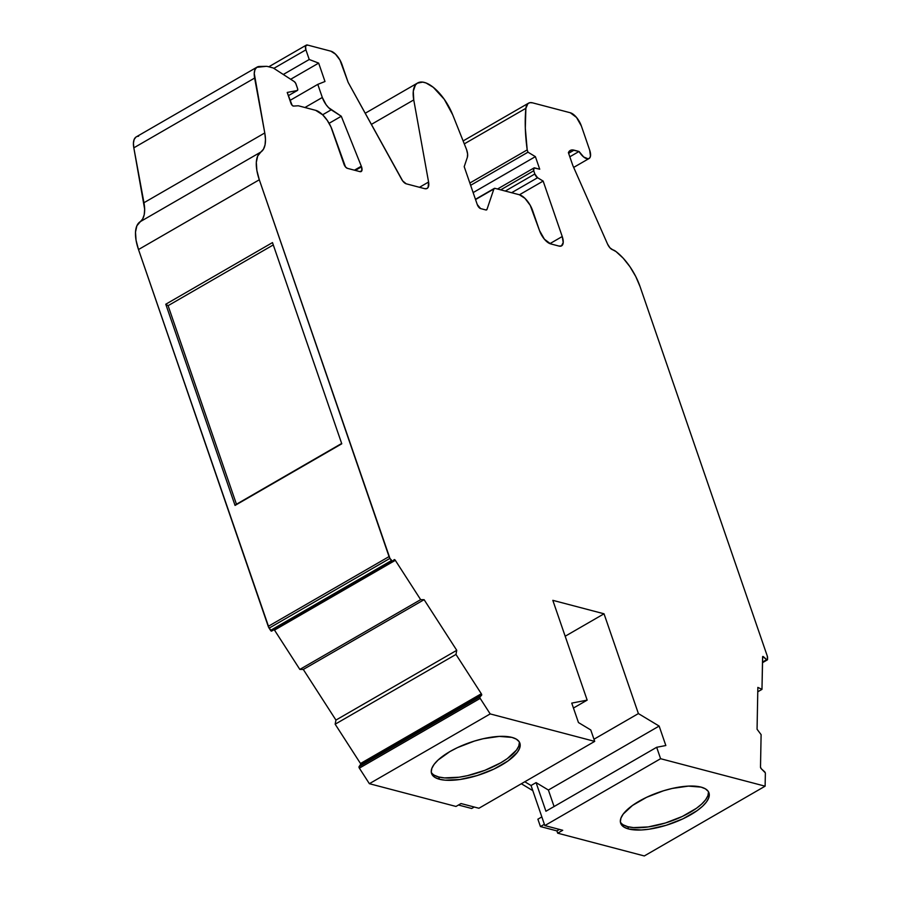 <?xml version="1.0" encoding="UTF-8"?>
<svg xmlns="http://www.w3.org/2000/svg" width="901" height="901" viewBox="0 0 901 901"><rect width="100%" height="100%" fill="white"/><g stroke="black" fill="none" stroke-linecap="round" stroke-linejoin="round"><path stroke-width="1.35" d="M434.35 775.254L438.686 776.977L439.474 779.264A46.683 16.826 -19 0 1 449.926 751.558A46.683 16.826 -19 0 1 511.959 737.401A46.683 16.826 -19 0 1 501.508 765.118A46.683 16.826 -19 0 1 439.474 779.264L445.195 780.187L459.904 779.5L477.023 775.603L493.939 769.071L508.085 760.894L517.298 752.346L519.584 748.326L520.181 744.699L519.066 741.591L516.296 739.124L511.959 737.401L499.334 736.399L483.116 738.741L474.41 741.072L457.494 747.605L449.926 751.558L438.021 760.084L434.136 764.33L431.849 768.339L431.252 771.977L432.367 775.074L435.138 777.54L439.474 779.264A46.683 16.826 -19 0 1 431.579 773.531A46.683 16.826 -19 0 1 459.589 746.636A46.683 16.826 -19 0 1 511.959 737.401A46.683 16.826 -19 0 1 519.866 743.134A46.683 16.826 -19 0 1 491.845 770.028A46.683 16.826 -19 0 1 439.474 779.264L438.686 776.977A46.683 16.826 161 0 0 489.547 768.407A46.683 16.826 161 0 0 519.348 742.03A46.683 16.826 161 0 1 489.547 768.407A46.683 16.826 161 0 1 438.686 776.977L444.407 777.901L459.116 777.214L467.54 775.637L484.884 770.321L500.719 762.82L507.297 758.608L516.51 750.049L518.796 746.039L519.393 742.413M481.607 694.344A1.295 0.574 -120 0 1 481.596 695.245L360.783 765.017A1.295 0.574 60 0 0 360.794 764.116L481.708 694.896L360.783 765.017A1.295 0.574 60 0 0 360.794 764.116L481.607 694.344A1.295 0.574 -120 0 1 481.596 695.245L359.082 766.65L360.794 764.116A1.295 0.574 60 0 0 360.501 763.519L481.314 693.747A1.295 0.574 -120 0 1 481.607 694.344A1.295 0.574 -120 0 0 481.314 693.747A1.295 0.574 -120 0 1 481.607 694.344L360.794 764.116A1.295 0.574 60 0 0 360.501 763.519L481.314 693.747L455.974 654.43L335.161 724.201L335.938 720.079L456.751 650.319L455.974 654.43L335.161 724.201L335.938 720.079L456.751 650.319L424.112 599.683L303.299 669.454L299.842 669.42L420.654 599.649L424.112 599.683L303.299 669.454L299.842 669.42L420.654 599.649L424.112 599.683L303.299 669.454L335.938 720.079L456.751 650.319L424.112 599.683L420.654 599.649L395.314 560.332L274.501 630.103L299.842 669.42L420.654 599.649L395.314 560.332L274.501 630.103L299.842 669.42L303.299 669.454L335.938 720.079L335.161 724.201L360.501 763.519L481.314 693.747L455.974 654.43L335.161 724.201L360.501 763.519A1.295 0.574 60 0 1 360.794 764.116M355.276 170.413L361.538 166.798A6.555 2.906 -120 0 1 359.904 171.629L347.358 168.329A3.886 1.723 -120 0 1 344.024 164.342L332.311 130.307A19.45 8.616 -120 0 0 315.654 110.327L298.321 105.777L315.654 110.327L322.626 114.787L331.208 109.809L341.288 116.263L361.312 166.212L354.431 170.188L361.312 166.212A6.555 2.906 -120 0 1 361.538 166.798L355.276 170.413L361.538 166.798A6.555 2.906 -120 0 1 361.188 171.528A6.555 2.906 -120 0 1 359.904 171.629L347.358 168.329A3.886 1.723 -120 0 1 344.024 164.342L330.949 126.906L327.221 120.306L322.626 114.787L331.208 109.809A13.019 5.766 -120 0 1 322.31 97.477L304.932 107.512L322.31 97.477L326.083 104.696L328.606 107.669L341.288 116.263L329.102 123.302L341.288 116.263L361.312 166.212A6.555 2.906 -120 0 1 361.538 166.798L361.875 170.616L359.904 171.629L347.358 168.329L345.488 166.933L332.311 130.307A19.45 8.616 -120 0 0 315.654 110.327L298.321 105.777L293.467 106.081A2.59 1.149 -120 0 1 290.989 103.39L287.216 92.454L297.274 90.505L288.331 95.675L297.589 90.314L297.578 88.58A2.59 1.149 -120 0 1 297.443 90.449A2.59 1.149 -120 0 1 297.274 90.505L288.331 95.675L297.431 90.449M371.347 124.406L413.75 99.921A34.362 15.227 -120 0 1 426.038 82.971A34.362 15.227 -120 0 1 452.696 114.787L466.234 148.733A12.963 5.744 -120 0 1 466.65 149.848A12.963 5.744 -120 0 0 466.234 148.733L452.696 114.787L444.249 99.268L433.291 87.318L426.038 82.971L422.749 82.115L417.343 83.162L415.395 85.032L413.289 91.192L413.75 99.921L371.347 124.406L413.75 99.921A34.362 15.227 -120 0 1 417.625 82.993A34.362 15.227 -120 0 1 452.696 114.787L466.234 148.733A12.963 5.744 -120 0 1 466.65 149.848A12.963 5.744 -120 0 1 467.337 157.382L467.608 154.082L466.65 149.848A12.963 5.744 -120 0 1 467.337 157.382L464.206 166.662L467.337 157.382L464.206 166.662L477.271 204.583A3.886 1.723 -120 0 0 480.605 208.581L477.271 204.583A3.886 1.723 -120 0 0 480.605 208.581L485.83 209.956A3.886 1.723 -120 0 0 486.596 209.888L486.596 209.899A3.886 1.723 -120 0 0 487.002 209.347L485.83 209.956A3.886 1.723 -120 0 0 487.002 209.347L485.921 209.978L487.002 209.347L493.883 188.973A3.886 1.723 -120 0 1 494.289 188.422A3.886 1.723 -120 0 1 495.054 188.365L493.883 188.973L487.002 209.347L485.921 209.978M623.458 824.956L627.794 826.69L628.583 828.976A46.683 16.826 -19 0 1 639.034 801.259A46.683 16.826 -19 0 1 701.068 787.114A46.683 16.826 -19 0 1 690.605 814.819A46.683 16.826 -19 0 1 628.583 828.976L641.208 829.979L649.013 829.213L666.132 825.305L683.048 818.772L697.183 810.607L702.521 806.294L706.395 802.048L708.682 798.038L709.29 794.4L708.175 791.292L705.404 788.837L701.068 787.114L688.443 786.111L672.214 788.443L663.519 790.774L646.603 797.306L632.457 805.471L623.244 814.031L620.958 818.052L620.361 821.678L621.465 824.787L624.247 827.253L628.583 828.976A46.683 16.826 -19 0 1 620.676 823.244A46.683 16.826 -19 0 1 648.697 796.338A46.683 16.826 -19 0 1 701.068 787.114A46.683 16.826 -19 0 1 708.963 792.846A46.683 16.826 -19 0 1 680.942 819.741A46.683 16.826 -19 0 1 628.583 828.976L627.794 826.69A46.683 16.826 161 0 0 678.656 818.119A46.683 16.826 161 0 0 708.456 791.742A46.683 16.826 161 0 1 678.656 818.119A46.683 16.826 161 0 1 627.794 826.69L633.516 827.602L648.224 826.927L665.343 823.018L682.26 816.486L696.394 808.321L701.733 804.007L705.607 799.761L707.893 795.741L708.501 792.114M360.783 765.017L359.082 766.65L481.596 695.245L359.082 766.65L359.364 768.148L480.177 698.376A1.295 0.574 -120 0 1 479.906 696.878L359.082 766.65A1.295 0.574 60 0 0 359.364 768.148L369.376 783.69L455.985 806.451L461.019 803.546L478.927 808.253L594.705 741.388L590.774 729.968L578.453 722.546L571.752 703.107L587.17 700.122L552.82 600.336L604.03 613.795L638.392 713.581L659.138 726.071L665.839 745.521L656.671 747.289L545.927 811.249L536.072 782.609L548.394 790.031L659.138 726.071L665.839 745.521L656.671 747.289L660.602 758.71L544.823 825.575L562.731 830.283L557.696 833.188L644.305 855.95L765.118 786.179L765.366 773.34A1.295 0.574 -120 0 0 765.264 772.788A1.295 0.574 -120 0 0 764.566 771.707L761.3 768.767L764.566 771.707A1.295 0.574 -120 0 1 765.264 772.788A1.295 0.574 -120 0 1 765.366 773.34L765.118 786.179L765.366 773.34A1.295 0.574 -120 0 0 765.264 772.788L761.3 768.767A1.295 0.574 -120 0 1 760.5 767.134L761.108 734.642L757.065 729.247L757.854 687.407L761.976 689.366L757.775 691.799L761.976 689.366L762.595 656.874A1.295 0.574 -120 0 1 762.764 656.48A1.295 0.574 -120 0 1 763.429 656.705L766.695 659.645L762.494 662.077L767.528 659.487A1.295 0.574 -120 0 1 767.359 659.881A1.295 0.574 -120 0 1 766.695 659.645L762.494 662.077M469.849 183.027L527.198 149.904A214.765 95.157 -120 0 1 525.869 108.323L464.297 143.878L525.869 108.323L525.317 128.1L527.198 149.904L469.849 183.027L527.198 149.904L527.986 152.19L470.637 185.313L527.986 152.19L535.385 156.639L473.138 192.589L535.385 156.639L539.722 169.219L533.966 167.946L533.741 170.773A3.886 1.723 -120 0 1 533.944 167.969A3.886 1.723 -120 0 1 534.698 167.901L539.722 169.219L534.698 167.901A3.886 1.723 -120 0 0 533.741 170.773L534.845 173.994L505.303 191.057L534.845 173.994L537.582 177.734A3.886 1.723 -120 0 1 534.845 173.994L505.303 191.057M500.708 189.852L533.741 170.773L534.845 173.994L533.741 170.773L500.708 189.852L533.741 170.773M273.848 68.363L305.912 49.848A6.51 2.883 -120 0 1 306.25 45.151A6.51 2.883 -120 0 1 307.534 45.05L305.563 46.064L305.912 49.848L273.848 68.363L305.912 49.848L309.234 59.5L283.297 74.479L309.234 59.5L318.661 63.115L290.685 79.265L318.661 63.115L324.991 81.507L317.794 84.367L289.976 100.439L317.794 84.367L322.31 97.477L304.932 107.512M135.927 137.098L134.159 139.452L133.438 143.135L133.821 147.832L144.656 209.178L144.216 214.675L142.662 218.943L136.873 225.791L135.499 232.109L136.051 240.24L138.495 249.543L259.308 179.772L389.93 558.383A3.886 1.723 -120 0 1 389.052 556.593L268.239 626.353A3.886 1.723 60 0 0 269.117 628.155L389.93 558.383L391.372 560.613L270.559 630.385L269.117 628.155L389.93 558.383L392.498 561.289A1.295 0.574 -120 0 1 392.442 561.323A1.295 0.574 -120 0 1 391.372 560.613L270.559 630.385A1.295 0.574 60 0 0 271.629 631.094A1.295 0.574 60 0 0 271.685 631.06L392.385 561.357M656.671 747.289L660.602 758.71L544.823 825.575L531.038 785.514L536.072 782.609L545.927 811.249L656.671 747.289L660.602 758.71L544.823 825.575L562.731 830.283L557.696 833.188L562.731 830.283L544.823 825.575L531.038 785.514L536.072 782.609L548.394 790.031L554.081 806.541L548.394 790.031L659.138 726.071L665.839 745.521L656.671 747.289L545.927 811.249L536.072 782.609L548.394 790.031L554.081 806.541M757.775 691.799L761.976 689.366L757.854 687.407L757.065 729.247L761.108 734.642L760.5 767.134A1.295 0.574 -120 0 0 761.3 768.767L760.5 767.134L761.108 734.642L757.065 729.247L757.854 687.407L761.976 689.366L762.663 656.581L766.695 659.645A1.295 0.574 -120 0 0 767.528 659.487L767.269 656.007A3.886 1.723 -120 0 1 767.562 657.64L767.528 659.487L767.562 657.64A3.886 1.723 -120 0 0 767.269 656.007L640.093 286.687L635.757 276.517L629.957 266.73L623.188 258.17L616.014 251.57A38.901 17.243 -120 0 1 640.093 286.687L767.269 656.007L640.093 286.687A38.901 17.243 -120 0 0 616.014 251.57L612.736 249.791A12.963 5.744 -120 0 1 616.014 251.57A12.963 5.744 -120 0 0 612.736 249.791A6.487 2.872 -120 0 1 607.589 244.148L573.025 165.942A6.487 2.872 -120 0 1 572.631 164.939L568.396 152.641A19.45 8.616 -120 0 1 570.232 150.478A19.45 8.616 -120 0 1 574.05 150.163L568.621 153.294M511.622 192.713L537.582 177.734L511.622 192.713L537.582 177.734L543.145 181.078L519.438 194.774L543.145 181.078L562.235 236.524A12.963 5.744 -120 0 1 561.56 245.872A12.963 5.744 -120 0 1 559.014 246.074L550.601 243.867A12.963 5.744 -120 0 1 539.496 230.543L530.216 205.315L524.923 198.321L519.359 194.751A15.565 6.893 -120 0 1 532.682 210.733L539.496 230.543L532.682 210.733A15.565 6.893 -120 0 0 519.359 194.751L495.054 188.365A3.886 1.723 -120 0 0 493.883 188.973L487.002 209.347M257.112 67.091L136.288 136.862A22.052 9.765 60 0 0 133.821 147.832L254.634 78.06A22.052 9.765 -120 0 1 257.112 67.091A22.052 9.765 -120 0 1 259.42 66.483L266.133 66.336A19.45 8.616 -120 0 1 267.912 66.573L272.935 67.89A3.886 1.723 -120 0 1 273.622 68.206L294.244 81.574A2.59 1.149 -120 0 1 296.012 84.018L297.578 88.58L295.686 83.286L294.244 81.574A2.59 1.149 -120 0 1 296.012 84.018L297.578 88.58A2.59 1.149 -120 0 1 297.274 90.505L287.216 92.454L297.274 90.505M273.285 244.926L168.093 305.676L273.285 244.926L168.093 305.676L236.456 504.233L341.659 443.472M138.608 136.254A22.052 9.765 60 0 0 133.821 147.832L254.634 78.06L264.77 132.954L143.957 202.725A38.901 17.243 -120 0 1 140.06 221.792A38.901 17.243 60 0 0 138.495 249.543L269.117 628.155L389.93 558.383L391.372 560.613A1.295 0.574 -120 0 0 392.498 561.289L394.188 559.656A1.295 0.574 -120 0 1 394.244 559.611A1.295 0.574 -120 0 1 395.314 560.332L274.501 630.103L299.842 669.42M521.352 783.746L532.795 790.639M541.85 816.914L537.897 819.189L540.442 826.566L537.897 819.189L541.85 816.914L537.897 819.189L540.442 826.566L544.384 824.291L540.442 826.566L556.908 830.902L559.476 829.416M458.463 805.021L471.673 808.49L458.463 805.021L471.673 808.49L474.23 807.014M627.794 826.69A46.683 16.826 161 0 1 620.395 822.061A46.683 16.826 161 0 0 627.794 826.69L628.583 828.976M540.442 826.566L556.908 830.902L557.696 833.188L556.908 830.902L540.442 826.566L544.384 824.291M544.823 825.575L531.038 785.514L524.799 781.764M569.826 156.785L579.028 151.469L569.826 156.785L579.028 151.469L572.203 149.938L570.615 150.276L568.396 152.641A19.45 8.616 -120 0 1 574.05 150.163L579.028 151.469L583.69 156.999L588.15 158.824L589.671 158.013L590.482 156.132L589.671 150.107A11.668 5.169 -120 0 1 589.063 158.52A11.668 5.169 -120 0 1 579.028 151.469L574.05 150.163M464.297 143.878L525.869 108.323A20.746 9.19 -120 0 1 532.581 102.849L570.299 112.76A12.963 5.744 -120 0 1 581.404 126.084L576.516 117.445L570.299 112.76L532.581 102.849L530.013 102.658L527.963 103.559L525.869 108.323A20.746 9.19 -120 0 1 528.504 103.187A20.746 9.19 -120 0 1 532.581 102.849L570.299 112.76A12.963 5.744 -120 0 1 581.404 126.084L589.671 150.107A11.668 5.169 -120 0 1 588.15 158.824A11.668 5.169 -120 0 1 579.028 151.469M549.914 243.642L562.235 236.524L563.215 242.56L561.458 245.928L559.014 246.074L550.601 243.867L544.384 239.182L539.496 230.543A12.963 5.744 -120 0 0 550.601 243.867L559.014 246.074A12.963 5.744 -120 0 0 562.235 236.524L549.914 243.642L562.235 236.524L543.145 181.078L519.438 194.774M475.537 199.56L493.883 188.973M419.483 187.295L428.583 182.036L413.75 99.921L428.583 182.036L419.483 187.295L428.583 182.036A12.963 5.744 -120 0 1 427.119 188.422A12.963 5.744 -120 0 1 424.574 188.636L406.216 183.804A6.487 2.872 -120 0 1 401.621 179.276L348.135 82.351L339.947 60.018L335.521 54.173L330.858 51.177A13.019 5.766 -120 0 1 342.008 64.557L348.135 82.351L342.008 64.557A13.019 5.766 -120 0 0 330.858 51.177L307.534 45.05A6.51 2.883 -120 0 0 305.912 49.848L309.234 59.5L318.661 63.115L324.991 81.507L317.794 84.367L322.31 97.477L317.794 84.367L289.976 100.439M168.093 305.676L165.773 304.223L168.093 305.676L236.456 504.233L235.048 505.427L236.456 504.233L168.093 305.676L165.773 304.223L235.048 505.427L341.772 443.799L272.485 242.594L165.773 304.223L235.048 505.427L341.772 443.799L272.485 242.594L165.773 304.223L235.048 505.427L236.456 504.233M270.559 630.385L269.117 628.155L271.685 631.06A1.295 0.574 60 0 1 270.559 630.385L391.372 560.613M273.881 629.45L274.501 630.103M359.082 766.65A1.295 0.574 60 0 0 359.364 768.148L480.177 698.376L490.189 713.919L369.376 783.69L455.985 806.451L461.019 803.546L478.927 808.253L594.705 741.388L590.774 729.968L578.453 722.546L571.752 703.107L587.17 700.122L573.453 708.04L587.17 700.122L552.82 600.336L604.03 613.795L565.175 636.241L604.03 613.795L638.392 713.581L593.962 739.237L638.392 713.581L659.138 726.071L548.394 790.031M481.596 695.245L479.794 697.115L480.177 698.376L359.364 768.148L369.376 783.69L455.985 806.451L461.019 803.546L478.927 808.253L594.705 741.388L590.774 729.968L578.453 722.546L571.752 703.107L587.17 700.122L573.453 708.04M438.686 776.977A46.683 16.826 161 0 1 431.297 772.348A46.683 16.826 161 0 0 438.686 776.977L439.474 779.264M557.696 833.188L644.305 855.95L765.118 786.179L660.602 758.71L765.118 786.179L644.305 855.95L557.696 833.188L556.908 830.902M133.821 147.832L254.634 78.06A22.052 9.765 -120 0 1 259.42 66.483L266.133 66.336A19.45 8.616 -120 0 1 267.912 66.573L272.935 67.89A3.886 1.723 -120 0 1 273.622 68.206L294.244 81.574L273.622 68.206A3.886 1.723 -120 0 0 272.935 67.89L267.912 66.573A19.45 8.616 -120 0 0 266.133 66.336L256.74 67.327L254.972 69.692L254.251 73.364L264.77 132.954L143.957 202.725L133.821 147.832L143.957 202.725A38.901 17.243 -120 0 1 140.06 221.792A38.901 17.243 60 0 0 138.495 249.543L268.239 626.353A3.886 1.723 60 0 0 269.117 628.155M254.634 78.06L264.77 132.954A38.901 17.243 -120 0 1 260.873 152.021L140.06 221.792L260.873 152.021L257.686 156.019L256.312 162.338L256.875 170.469L259.308 179.772A38.901 17.243 -120 0 1 260.873 152.021L140.06 221.792M389.93 558.383A3.886 1.723 -120 0 1 389.052 556.593L268.239 626.353L389.052 556.593L259.308 179.772A38.901 17.243 -120 0 1 260.873 152.021L263.475 149.172L265.04 144.903L265.48 139.418L264.77 132.954L143.957 202.725M268.239 626.353L138.495 249.543L259.308 179.772L389.052 556.593M479.906 696.878A1.295 0.574 -120 0 0 480.177 698.376L490.189 713.919L369.376 783.69L359.364 768.148M480.177 698.376L490.189 713.919L594.705 741.388L490.189 713.919L369.376 783.69M470.637 185.313L527.986 152.19L527.198 149.904L527.986 152.19L535.385 156.639L539.722 169.219L535.385 156.639L473.138 192.589M534.845 173.994A3.886 1.723 -120 0 0 537.582 177.734L543.145 181.078L562.235 236.524M428.583 182.036L428.11 187.431L426.657 188.636L424.574 188.636L406.216 183.804L402.668 180.898L348.135 82.351L401.621 179.276A6.487 2.872 -120 0 0 406.216 183.804L424.574 188.636A12.963 5.744 -120 0 0 428.583 182.036L413.75 99.921M298.321 105.777L293.467 106.081L292.115 105.293L287.216 92.454L290.989 103.39A2.59 1.149 -120 0 0 293.467 106.081L298.321 105.777M395.314 560.332A1.295 0.574 -120 0 0 394.188 559.656L395.314 560.332L420.654 599.649M455.974 654.43L456.751 650.319L455.974 654.43L481.314 693.747M612.736 249.791L609.977 247.854L607.589 244.148L573.025 165.942A6.487 2.872 -120 0 1 572.631 164.939L568.396 152.641L572.631 164.939A6.487 2.872 -120 0 0 573.025 165.942L607.589 244.148A6.487 2.872 -120 0 0 612.736 249.791M290.685 79.265L318.661 63.115L324.991 81.507L317.794 84.367M283.297 74.479L309.234 59.5L318.661 63.115M762.584 657.201L763.429 656.705L766.695 659.645M527.986 152.19L535.385 156.639M305.912 49.848L309.234 59.5M322.614 114.776L331.208 109.809A13.019 5.766 -120 0 1 322.31 97.477M531.038 785.514L536.072 782.609M761.976 689.366L762.595 656.874A1.295 0.574 -120 0 1 763.429 656.705M537.582 177.734L543.145 181.078M331.208 109.809L341.288 116.263L329.102 123.302M354.431 170.188L361.312 166.212A6.555 2.906 -120 0 1 361.538 166.798M235.048 505.427L341.772 443.799L272.485 242.594L165.773 304.223M303.299 669.454L335.938 720.079M335.161 724.201L360.501 763.519M587.17 700.122L552.82 600.336L604.03 613.795L565.175 636.241M604.03 613.795L638.392 713.581L593.962 739.237M638.392 713.581L659.138 726.071M660.602 758.71L765.118 786.179M527.198 149.904A214.765 95.157 -120 0 1 525.869 108.323M341.288 116.263L361.312 166.212M264.77 132.954A38.901 17.243 -120 0 1 260.873 152.021M138.495 249.543L259.308 179.772M456.751 650.319L424.112 599.683M490.189 713.919L594.705 741.388M533.944 167.969L497.51 189.007M767.359 659.881L762.483 662.697M392.442 561.323L271.629 631.094M528.459 103.21L463.125 140.939M494.289 188.422L475.446 199.301M306.25 45.151L268.78 66.798M573.678 167.406L589.063 158.52M417.602 83.005L365.198 113.267"/></g></svg>

